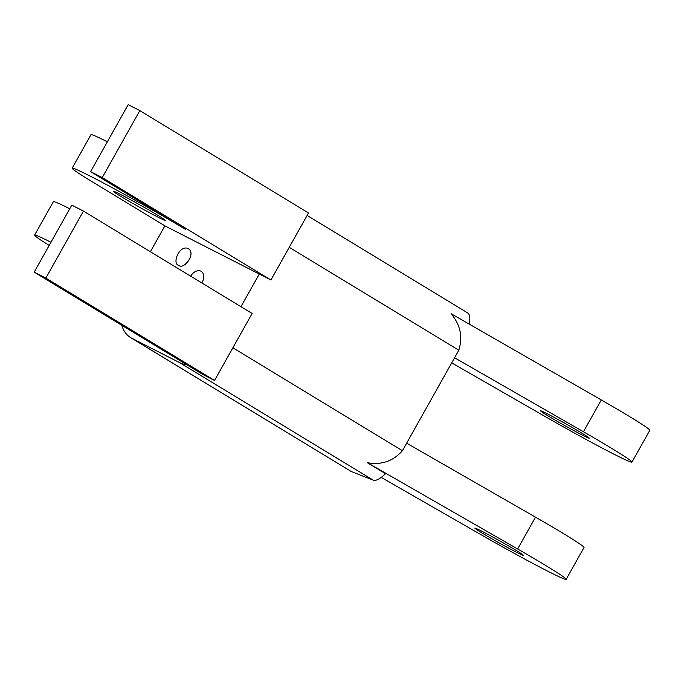 <?xml version="1.0" encoding="UTF-8"?>
<svg xmlns="http://www.w3.org/2000/svg" width="684" height="684" viewBox="0 0 684 684"><rect width="100%" height="100%" fill="white"/><g stroke="black" fill="none" stroke-linecap="round" stroke-linejoin="round"><path stroke-width="1.03" d="M139.827 110.603L102.241 177.592L270.924 279.978L308.51 212.989L139.827 110.603L128.182 104.661L90.587 171.65L185.809 229.559A76.865 2.83 29.3 0 0 113.664 188.476A76.865 2.83 29.3 0 0 72.171 168.161A76.865 2.83 29.3 0 0 92.596 182.004L164.887 225.882L259.27 274.036L240.948 306.688M45.854 278.072L34.2 272.129L202.883 374.516L214.537 380.458L45.854 278.072L83.439 211.082L71.794 205.14L34.2 272.129M83.439 211.082L252.122 313.469L214.537 380.458M69.751 208.774A76.865 2.83 -150.7 0 0 53.378 201.66L34.576 235.151A76.865 2.83 -150.7 0 0 49.188 245.419M50.958 242.264A76.865 2.83 -150.7 0 0 34.576 235.151M289.247 247.326L458.802 350.234L402.414 450.713C393.18 461.187 381.518 465.188 367.428 462.735L517.651 548.987A76.865 2.83 -150.7 0 1 566.164 579.339A76.865 2.83 -150.7 0 1 480.604 534.461L381.236 477.415M150.386 251.721L164.887 225.882M201.814 282.928A9.61 6.532 -58.7 0 0 201.199 271.351A9.61 6.532 -58.7 0 0 200.916 271.189A9.61 6.532 -58.7 0 0 190.648 276.156M188.185 248.54C179.003 244.581 171.804 264.349 178.789 265.289C183.483 270.317 196.744 253.627 188.185 248.54L188.459 248.685M121.82 325.31A38.432 26.12 -58.7 0 0 130.661 337.614A38.432 26.12 -58.7 0 0 131.807 338.255L351.114 471.421L130.661 337.614M186.527 364.589A38.432 26.12 -58.7 0 1 179.576 362.623L131.807 338.255M451.705 362.879L546.388 417.231A76.865 2.83 -150.7 0 0 631.948 462.11A76.865 2.83 -150.7 0 0 583.443 431.758L454.569 357.775M631.948 462.11L649.8 430.296A76.865 2.83 -150.7 0 0 601.296 399.935L451.064 313.691C460.375 324.669 462.948 336.853 458.802 350.234M406.638 443.181L535.512 517.164A76.865 2.83 29.3 0 1 584.016 547.516L566.164 579.339M367.428 462.735L385.519 473.721C379.979 479.005 375.849 481.134 373.122 480.1L351.619 471.669M469.156 324.678C470.481 317.735 469.797 313.717 467.104 312.631M270.924 279.978L259.27 274.036M102.241 177.592L90.587 171.65M120.529 194.444A29.788 1.094 29.3 0 1 149.189 210.219A29.788 1.094 29.3 0 1 165.177 220.359A29.788 1.094 29.3 0 1 157.876 217.119A29.788 1.094 29.3 0 1 129.216 201.344A29.788 1.094 29.3 0 1 113.228 191.204A29.788 1.094 29.3 0 1 120.529 194.444M107.345 141.785A76.865 2.83 -150.7 0 0 90.963 134.671L72.171 168.161M582.383 435.101A27.864 1.026 -150.7 0 0 589.215 438.136A27.864 1.026 -150.7 0 0 574.261 428.646A27.864 1.026 -150.7 0 0 547.439 413.888A27.864 1.026 -150.7 0 0 540.616 410.862A27.864 1.026 -150.7 0 0 555.57 420.344A27.864 1.026 -150.7 0 0 582.383 435.101M481.656 531.117A27.864 1.026 29.3 0 1 508.477 545.875A27.864 1.026 29.3 0 1 523.431 555.357A27.864 1.026 29.3 0 1 516.6 552.33A27.864 1.026 29.3 0 1 489.787 537.573A27.864 1.026 29.3 0 1 474.833 528.082A27.864 1.026 29.3 0 1 481.656 531.117M232.859 347.805L402.414 450.713M601.296 399.935L583.443 431.758M535.512 517.164L517.651 548.987M179.576 362.623L373.122 480.1M307.116 215.477L467.608 312.879"/></g></svg>
